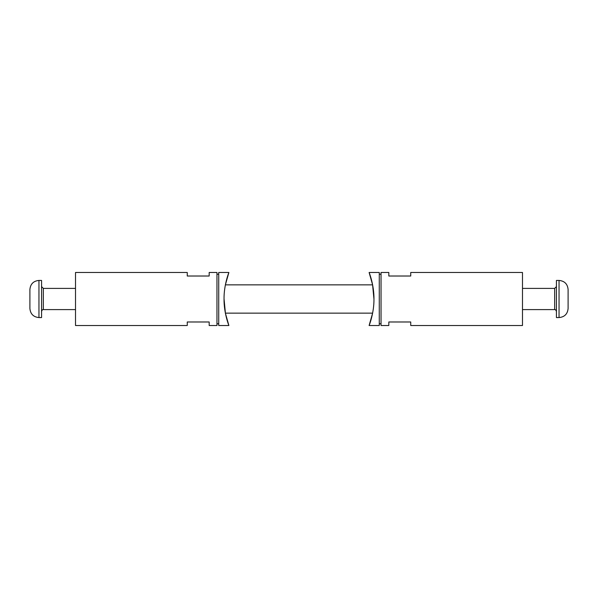 <?xml version="1.0" encoding="UTF-8"?>
<svg xmlns="http://www.w3.org/2000/svg" width="598" height="598" viewBox="0 0 598 598"><rect width="100%" height="100%" fill="white"/><g stroke="black" fill="none" stroke-linecap="round" stroke-linejoin="round"><path stroke-width="0.9" d="M522.488 299L522.488 325.521L410.744 325.521L410.744 321.986L388.82 321.986L388.82 325.521L381.038 325.521L381.038 272.479L388.82 272.479L388.82 276.014L410.744 276.014L410.744 272.479L522.488 272.479L522.488 299M559.048 317.568L556.432 317.568L556.432 280.432L559.048 280.432L559.048 317.568C564.549 317.03 567.562 314.01 568.1 308.516L568.1 289.484L568.1 308.516M75.512 299L75.512 272.479L187.256 272.479L187.256 276.014L209.18 276.014L209.18 272.479L216.962 272.479L216.962 325.521L209.18 325.521L209.18 321.986L187.256 321.986L187.256 325.521L75.512 325.521L75.512 299M38.952 280.432L41.568 280.432L41.568 317.568L38.952 317.568L38.952 280.432C33.451 280.97 30.438 283.99 29.9 289.484L29.9 308.516L29.9 289.484M369.116 325.521L379.274 325.521L379.274 272.479L369.116 272.479L372.621 284.857L225.379 284.857L228.885 272.479C228.959 272.195 223.876 284.723 224.033 299C223.876 313.277 228.959 325.805 228.885 325.521L225.379 313.143L372.621 313.143L369.116 325.521C369.041 325.805 374.124 313.277 373.967 299C374.124 284.723 369.041 272.195 369.116 272.479M372.554 284.499L373.967 299.209M228.885 272.479L218.726 272.479L218.726 325.521L228.885 325.521M225.446 313.502L224.033 298.791M556.432 286.621L554.66 288.393L554.66 309.607C555.191 309.308 555.781 309.891 556.432 311.379M41.568 311.379C42.077 309.981 42.66 309.39 43.34 309.607L43.34 288.393L41.568 286.621M554.66 288.393L522.488 288.393M554.66 309.607L522.488 309.607M559.048 280.432C564.549 280.97 567.562 283.99 568.1 289.484M43.34 309.607L75.512 309.607M43.34 288.393L75.512 288.393M38.952 317.568C33.451 317.03 30.438 314.01 29.9 308.516M381.038 274.25L379.274 274.25M381.038 323.75L379.274 323.75M216.962 323.75L218.726 323.75M216.962 274.25L218.726 274.25"/></g></svg>
